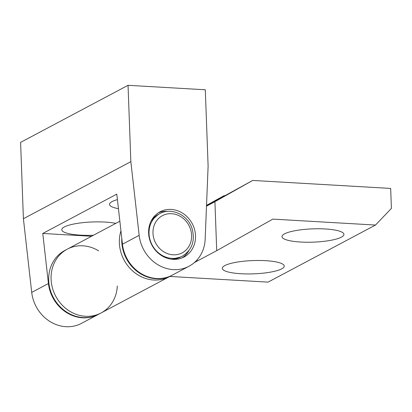 <?xml version="1.0" encoding="UTF-8"?>
<svg xmlns="http://www.w3.org/2000/svg" width="412" height="412" viewBox="0 0 412 412"><rect width="100%" height="100%" fill="white"/><g stroke="black" fill="none" stroke-linecap="round" stroke-linejoin="round"><path stroke-width="0.62" d="M194.181 262.738L197.142 261.074L197.096 259.89M117.296 285.974A36.102 32.254 -118 0 1 101.131 312.935A36.102 32.254 -118 0 1 77.183 314.696A36.102 32.254 -118 0 1 51.49 283.456A36.102 32.254 -118 0 1 67.259 249.167A36.102 32.254 62 0 0 55.713 296.182A36.102 32.254 62 0 0 101.131 312.935L169.42 276.663A36.102 32.254 62 0 1 131.825 270.2A36.102 32.254 62 0 1 120.943 230.864A36.102 32.254 62 0 0 131.825 270.2A36.102 32.254 62 0 0 169.42 276.663A36.102 32.254 62 0 0 170.032 276.328M206.525 205.516L224.04 195.659L206.53 205.361M224.04 195.659L225.076 195.715M252.695 180.435L214.925 201.695L216.717 250.676L272.816 219.112L375.492 225.055L391.4 208.395L390.669 188.423L252.695 180.435L206.515 205.815M281.7 268.856A30.988 6.644 -2.1 0 1 243.806 273.867A30.988 6.644 -2.1 0 1 223.01 266.858A30.988 6.644 -2.1 0 1 253.035 260.569A30.988 6.644 -2.1 0 1 283.435 264.643A30.988 6.644 -2.1 0 1 281.7 268.856M341.394 237.147A30.988 6.644 -2.1 0 1 303.495 242.163A30.988 6.644 -2.1 0 1 282.704 235.154A30.988 6.644 -2.1 0 1 312.729 228.861A30.988 6.644 -2.1 0 1 343.129 232.935A30.988 6.644 -2.1 0 1 341.394 237.147M216.717 250.676L197.142 261.074M214.925 201.695L206.5 206.17M169.832 276.442L268.042 282.127L375.492 225.055M101.131 312.935L98.746 314.202A36.102 32.254 -118 0 1 74.793 315.963A36.102 32.254 -118 0 1 49.1 284.728A36.102 32.254 -118 0 1 64.875 250.434L67.259 249.167A36.102 32.254 -118 0 1 98.648 250.867M121.782 238.296A36.102 32.254 62 0 0 137.701 271.858A36.102 32.254 62 0 0 171.809 275.391A36.102 32.254 62 0 0 172.046 275.267M128.044 85.31L20.6 142.382L23.402 218.736L31.719 292.407A36.102 32.254 62 0 0 81.555 323.332L98.267 314.459A36.102 32.254 -118 0 1 48.431 283.528L42.776 233.455L116.797 194.134L122.452 244.213A36.102 32.254 62 0 0 172.283 275.139L189 266.26A36.102 32.254 62 0 0 205.171 239.156L208.112 166.134L205.31 89.78L128.044 85.31L130.846 161.664L139.163 235.334A36.102 32.254 62 0 0 189 266.26M148.608 233.022A25.575 22.845 62 0 0 184.061 256.964A25.575 22.845 62 0 0 195.52 235.736A25.575 22.845 62 0 0 160.067 211.794A25.575 22.845 62 0 0 148.608 233.022M130.846 161.664L23.402 218.736M91.526 236.277L42.776 233.455M118.44 208.683A30.988 6.644 -2.1 0 1 110.231 202.895A30.988 6.644 -2.1 0 1 117.415 199.619M93.498 235.231A30.988 6.644 -2.1 0 1 62.475 228.263A30.988 6.644 -2.1 0 1 105.034 222.078A30.988 6.644 -2.1 0 1 115.824 223.371M188.809 250.748A25.575 22.845 -118 0 1 182.222 257.824M158.321 212.834A25.575 22.845 -118 0 1 167.875 211.341M48.431 283.528L31.719 292.407M139.163 235.334L122.452 244.213M159.815 213.627C171.284 207.025 187.934 214.879 192.095 228.634C195.345 240.763 192.116 249.935 182.398 256.14A24.071 21.501 62 0 1 152.121 244.97A24.071 21.501 62 0 1 159.815 213.627L158.383 214.389A24.071 21.501 62 0 0 151.05 221.198M171.217 259.169A24.071 21.501 62 0 0 180.966 256.903L171.794 259.241M190.437 228.959A21.058 18.813 62 0 0 157.441 219.668A21.058 18.813 62 0 0 169.028 254.127A21.058 18.813 62 0 0 190.437 228.959M67.259 249.167L119.856 221.229M169.42 276.663L171.809 275.391M158.383 214.389L151.312 220.678M182.398 256.14L180.966 256.903"/></g></svg>
